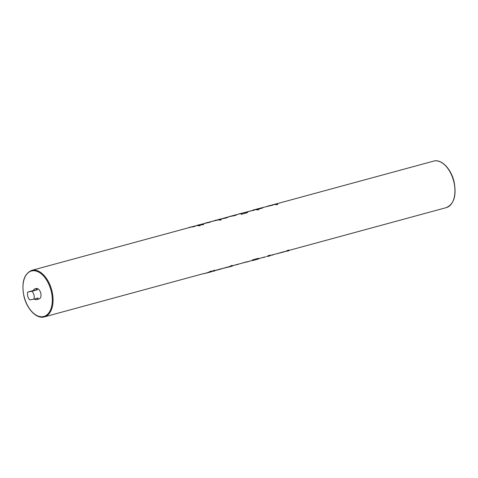 <?xml version="1.0" encoding="UTF-8"?>
<svg xmlns="http://www.w3.org/2000/svg" width="478" height="478" viewBox="0 0 478 478"><rect width="100%" height="100%" fill="white"/><g stroke="black" fill="none" stroke-linecap="round" stroke-linejoin="round"><path stroke-width="0.72" d="M33.98 295.004A5.419 3.167 -105.2 0 0 31.966 291.251L37.475 289.758A5.419 3.167 -105.2 0 0 34.942 288.855A5.419 3.167 -105.2 0 0 33.346 290.522L27.832 292.022A5.419 3.167 -105.2 0 0 27.73 296.163A5.419 3.167 -105.2 0 0 29.744 299.909L33.872 299.144A5.419 3.167 -105.2 0 0 33.98 295.004M34.291 299.031A5.419 3.167 -105.2 0 0 36.513 299.658L39.059 298.965A5.419 3.167 -105.2 0 0 40.761 293.157A5.419 3.167 -105.2 0 0 36.214 288.509L34.942 288.855M276.714 204.704L277.772 204.417L277.616 203.765L276.559 204.052L276.714 204.704A24.103 14.101 74.8 0 0 272.789 204.835L271.552 205.17M272.179 205.415L273.093 204.883L272.179 205.415A24.103 14.101 74.8 0 0 271.534 205.415L264.746 207.07A24.103 14.101 74.8 0 0 263.898 207.249L262.972 207.5M265.846 206.723L269.604 205.701A24.103 14.101 74.8 0 1 269.945 205.618L270.721 205.498M257.851 209.89L258.831 209.627L258.658 208.928L257.684 209.191L257.851 209.89A24.103 14.101 74.8 0 0 253.794 209.997L252.635 210.314M258.688 209.047L260.564 208.593C262.679 207.99 263.438 207.649 262.846 207.583M253.268 210.553L254.182 210.027L253.268 210.553A24.103 14.101 74.8 0 0 251.625 210.643L246.768 211.909M247.395 212.148L248.309 211.623L247.395 212.148A24.103 14.101 74.8 0 0 247.234 212.148M247.329 211.885L245.68 212.25A24.103 14.101 74.8 0 1 246.594 212.154M240.936 213.69L241.055 214.174A24.103 14.101 74.8 0 1 241.575 214.258L247.365 212.68L247.21 212.029L239.102 213.833L247.21 212.029M237.62 214.395L240.016 213.744A24.103 14.101 74.8 0 1 241.784 213.463M228.813 216.701L237.458 214.425L229.231 216.677M229.225 216.654L235.254 215.47L237.47 214.479M220.746 219.049L227.821 217.042L220.746 219.049L225.246 218.195C227.54 217.55 228.4 217.179 227.833 217.096M218.816 219.51L227.002 217.341M218.07 219.707L219.826 219.151M220.185 220.131L221.165 219.862L220.997 219.163L220.017 219.432L220.185 220.131A24.103 14.101 74.8 0 0 218.022 219.952L211.27 221.607A24.103 14.101 74.8 0 0 210.422 221.786L209.101 222.145M212.369 221.26L216.128 220.239A24.103 14.101 74.8 0 1 216.462 220.155L217.245 220.035M209.734 222.389L210.649 221.858L209.734 222.389A24.103 14.101 74.8 0 0 209.089 222.389L202.302 224.045A24.103 14.101 74.8 0 0 201.453 224.224L200.378 224.517M203.401 223.698L207.159 222.676A24.103 14.101 74.8 0 1 207.5 222.593L208.277 222.473M203.329 223.943L201.698 224.385L203.329 223.943L202.881 224.098L203.054 224.821L203.473 224.523L202.272 224.69M197.199 225.383L198.436 225.048A24.103 14.101 74.8 0 1 201.011 224.762L201.668 224.582M199.314 225.801L200.294 225.538L200.127 224.839L199.147 225.102L199.314 225.801A24.103 14.101 74.8 0 0 196.47 225.676L192.777 226.996L195.335 225.885L189.001 227.612M204.022 273.488L44.382 316.884A24.103 14.101 74.8 0 0 51.959 291.042A24.103 14.101 74.8 0 0 31.739 270.363L194.618 226.118M207.805 272.538L204.064 273.667L211.479 271.767L211.312 271.068L210.332 271.337A24.103 14.101 74.8 0 1 207.906 272.436A24.103 14.101 74.8 0 1 207.787 272.466L207.906 272.436M212.895 270.984L212.232 271.163A24.103 14.101 74.8 0 1 211.407 271.474M212.913 270.733L213.051 271.313L214.682 270.871L214.234 271.026L214.06 270.303L214.538 270.291L213.403 270.697M220.956 268.791L222.001 268.791L220.956 268.791A24.103 14.101 74.8 0 1 220.37 269.024L214.694 270.578M231.203 265.66L231.37 266.36L232.35 266.097L232.183 265.398L231.203 265.66A24.103 14.101 74.8 0 1 229.309 266.599L222.103 268.576M239.161 263.916L232.069 265.852M248.811 261.352L239.52 263.838M252.617 259.883A24.103 14.101 74.8 0 1 252.175 260.14L252.294 260.624L252.772 260.534L252.617 259.883L258.401 258.305L258.562 258.962L252.772 260.534M258.622 258.556L259.662 258.55L258.622 258.556A24.103 14.101 74.8 0 1 258.479 258.616M264.489 256.955L265.535 256.955L264.489 256.955A24.103 14.101 74.8 0 1 263.342 257.361L259.62 258.377M269.036 256.124L270.01 255.855L269.843 255.156L268.863 255.425A24.103 14.101 74.8 0 1 266.437 256.525L269.036 256.124L268.863 255.425M274.169 254.404L269.927 255.497M283.406 251.816L284.446 251.816L283.406 251.816A24.103 14.101 74.8 0 1 282.815 252.049L276.075 253.89M287.75 250.329L287.911 250.98L288.969 250.693L288.814 250.042L287.75 250.329A24.103 14.101 74.8 0 1 285.432 251.356L284.404 251.637M36.513 299.658A5.419 3.167 -105.2 0 0 38.115 297.991L33.872 299.144M27.832 292.022L31.966 291.251M33.346 290.522L37.475 289.758M287.911 250.98L284.47 251.619M276.559 204.052L272.932 204.632L277.616 203.765M283.466 252.079L275.585 254.033M272.113 205.152L270.709 205.45M270.739 205.426L268.732 205.94M268.69 205.785L273.093 204.883M271.785 254.965L269.986 255.736M274.187 254.457L271.851 255.246M257.684 209.191L252.874 210.087L262.834 207.53L260.564 208.593M260.498 208.312L258.658 208.928M262.834 207.53L263.229 207.577M262.123 207.763L255.557 209.501L261.986 207.828M255.754 209.466L261.86 207.846M255.258 209.537L255.557 209.501M264.555 257.224L262.022 257.702M245.68 212.25L254.182 210.027M253.203 210.29L248.309 211.623M241.42 213.606L241.575 214.258M252.247 260.426L251.697 260.528M246.469 261.848L240.571 263.551M249.032 261.388L246.54 262.123M232.81 215.787L236.198 214.867M236.467 214.783L230.623 216.313L236.73 214.688M227.821 217.042L228.209 217.096M236.467 264.567L232.099 265.977M239.173 263.97L236.532 264.842M231.37 266.36L222.605 268.481M220.017 219.432L211.252 221.553L217.233 219.988M217.269 219.964L215.249 220.478M215.214 220.322L220.997 219.163M221.021 269.054L214.724 270.697M209.669 222.127L208.265 222.425M208.294 222.407L206.281 222.915M206.245 222.76L210.649 221.858M213.051 271.313L213.511 271.157L213.051 271.313M202.158 224.23L201.698 224.385L201.841 224.971M212.955 271.247L211.437 271.588M200.945 224.499L197.522 225.132L201.925 224.23L201.011 224.762M210.332 271.337L210.499 272.036M199.147 225.102L196.452 225.604L194.391 226.56M194.325 226.297L192.712 226.733M188.959 227.462L200.127 224.839M453.837 181.795A24.103 14.101 -105.2 0 0 433.618 161.116C441.355 158.708 451.142 168.865 454.052 181.724C456.681 195.472 454.082 204.112 446.261 207.637A24.103 14.101 -105.2 0 0 453.837 181.795M51.224 291.216A23.565 13.784 -105.2 0 0 32.098 270.853A23.565 13.784 -105.2 0 0 24.049 296.264A23.565 13.784 -105.2 0 0 43.175 316.627A23.565 13.784 -105.2 0 0 51.224 291.216M31.739 270.363C23.918 273.888 21.319 282.528 23.948 296.276C26.858 309.135 36.645 319.292 44.382 316.884M433.618 161.116L274.808 204.285M245.041 212.375L242.035 213.194M228.89 216.767L227.994 217.012M446.261 207.637L288.903 250.418M276.595 253.758L274.539 254.32M252.235 260.385L249.199 261.311M223.112 268.301L221.959 268.612M212.847 270.793L212.973 271.325M214.61 270.225L214.759 270.865M203.562 224.57L203.407 223.931M201.752 224.929L201.62 224.397"/></g></svg>
